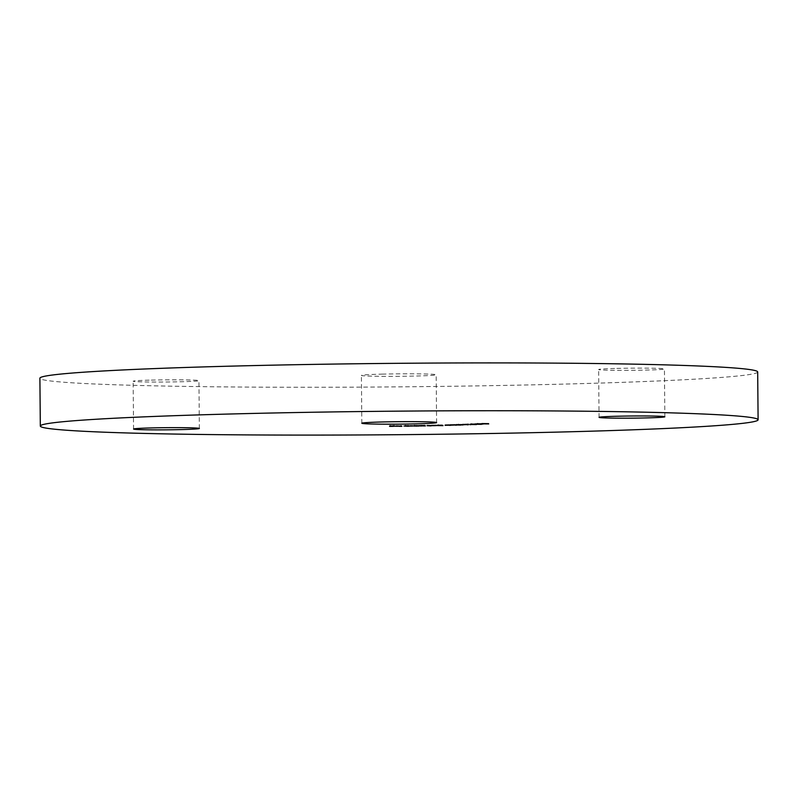 <?xml version="1.0" encoding="UTF-8"?>
<svg xmlns="http://www.w3.org/2000/svg" width="798" height="798" viewBox="0 0 798 798"><rect width="100%" height="100%" fill="white"/><g stroke="black" fill="none" stroke-linecap="round" stroke-linejoin="round"><path stroke-width="0.6" stroke-dasharray="3.99 2.99" d="M382.082 374.132A37.386 1.227 -0.5 0 1 436.177 374.761A37.386 1.227 -0.5 0 1 415.509 376.038A37.386 1.227 -0.5 0 1 361.404 375.409A37.386 1.227 -0.5 0 1 382.082 374.132M151.341 380.097A32.898 1.077 -0.5 0 1 198.941 380.646A32.898 1.077 -0.5 0 1 180.747 381.763A32.898 1.077 -0.5 0 1 133.146 381.215A32.898 1.077 -0.5 0 1 151.341 380.097M616.834 368.407A32.898 1.077 -0.5 0 1 664.435 368.955A32.898 1.077 -0.5 0 1 646.25 370.082A32.898 1.077 -0.5 0 1 598.64 369.534A32.898 1.077 -0.5 0 1 616.834 368.407M757.681 371.958A358.901 11.771 -0.5 0 1 559.238 384.217A358.901 11.771 -0.5 0 1 39.9 378.222M390.801 425.703L394.781 425.613L389.564 425.773L389.564 426.361L389.554 425.773L390.801 425.703L390.811 426.272M389.464 425.653L389.464 426.242L389.464 425.653M390.172 425.593L390.172 426.182M392.307 425.543L392.307 426.142M394.791 425.603L394.791 426.192L394.791 425.603M393.105 425.693L393.115 426.262M394.142 425.733L394.142 426.332L394.142 425.733M391.668 425.823L391.678 426.391M390.252 426.182L390.252 425.643L394.003 425.613L390.242 425.643L390.252 426.242M391.918 425.713L390.352 425.763L393.354 425.743L391.918 425.713L391.928 426.282M391.758 425.793L391.768 426.391M391.958 425.683L391.968 426.282M392.237 425.573L392.247 426.142M398.561 425.593L398.561 426.192L398.541 425.613L395.589 425.643L395.599 426.242L395.599 425.623L398.541 425.613M401.833 425.713L399.269 425.733L401.663 425.484L401.843 426.312M403.598 425.693L403.608 426.292M403.618 425.723L403.628 426.322M400.865 425.484L400.865 426.082M401.663 425.484L401.673 426.082M406.561 425.424L409.055 425.454L404.506 425.514L406.561 425.424L406.561 426.022M409.055 425.454L409.055 426.042M408.416 425.474L408.426 426.022M406.691 425.444L406.701 426.022M405.673 425.524L405.683 426.122M408.426 425.573L408.426 426.172M407.18 425.683L407.189 426.262M405.025 425.673L405.025 426.272M405.623 425.643L405.623 426.242M407.13 425.663L407.14 426.262M407.549 425.593L407.559 426.152M406.481 425.573L406.481 426.142M412.726 425.444L409.813 425.484L412.726 425.444L412.726 426.042M412.815 425.464L412.815 426.062M409.903 425.504L409.913 426.072M409.813 425.484L409.823 426.082M415.718 425.304L418.99 425.394L413.693 425.474L415.718 425.304L415.728 425.903M419.14 426.042L418.99 425.394L418.99 425.992M417.045 425.563L417.055 426.132M413.573 426.022L413.564 425.424L413.693 425.982M414.391 425.933L414.381 425.394L418.252 425.404L414.381 425.394L414.421 426.052M416.905 425.534L416.905 426.132M415.808 425.324L415.818 425.903M423.199 425.444L419.08 425.264L424.307 425.174L421.184 425.414L423.199 425.444L423.209 426.042M424.606 425.962L424.606 425.364L424.576 425.952M425.374 425.962L425.364 425.364L425.314 425.942M423.329 425.464L423.329 426.032M421.354 425.923L421.344 425.324L420.446 425.992M422.8 425.224L422.8 425.793M419.249 425.284L419.249 425.853M419.08 425.264L419.09 425.853M424.307 425.174L424.307 425.773M422.082 425.873L421.184 425.414L421.184 426.012M431 425.294L427.05 425.125L431 425.294L431 425.893M430.77 425.324L430.77 425.893M429.294 425.354L429.294 425.863M427.05 425.125L427.05 425.723M427.788 425.115L427.798 425.713M429.823 425.314L429.823 425.913M436.546 424.995L431.389 425.105L436.546 424.995L436.546 425.593M434.681 425.254L434.691 425.753M434.531 425.264L434.531 425.773M432.556 425.115L432.556 425.633M431.658 425.125L431.658 425.703M431.389 425.105L431.389 425.703M432.277 425.085L432.287 425.623M431.618 425.035L431.628 425.633M432.356 425.025L432.356 425.623M433.015 425.075L433.025 425.673M435.459 425.045L433.284 425.095L435.459 425.045L435.469 425.623M433.284 425.095L433.294 425.663M434.471 425.184L434.481 425.783M442.99 425.065L437.563 424.995L442.042 424.875L438.321 424.985L442.99 425.065L442.99 425.663M439.858 425.135L439.858 425.703M439.558 425.115L439.558 425.713M441.643 424.995L441.653 425.563M440.855 425.015L440.855 425.583M437.324 425.563L437.314 424.965L437.573 425.524M439 424.865L439 425.464M442.042 424.875L442.052 425.474M441.304 424.885L441.304 425.454M438.331 425.583L438.321 424.985L439.249 424.885L439.249 425.464M440.725 424.995L440.735 425.593M449.503 424.606L445.065 424.726L450.571 424.716L448.855 424.616L449.513 425.204M452.336 424.745L452.346 425.344M451.688 424.765L451.688 425.314M451.179 424.736L451.179 425.284M449.843 424.815L449.853 425.394M445.065 424.726L445.075 425.324M445.723 424.706L445.723 425.304M447.798 424.805L447.798 425.404M450.571 425.254L449.643 424.795L449.643 425.394M448.855 424.616L448.855 425.214M455.109 424.436L450.88 424.566L456.436 424.536L454.481 424.456L455.109 425.035M458.311 424.566L458.311 425.164M457.683 424.586L457.693 425.135M457.114 424.566L457.114 425.115M455.957 424.646L455.957 425.214M450.88 424.566L450.89 425.164M451.498 424.546L451.508 425.144M453.833 424.636L453.843 425.234M456.446 425.085L455.698 424.626L455.698 425.224M454.481 424.456L454.491 425.055M460.685 424.486L456.516 424.386L463.099 424.287L460.027 424.466L460.695 425.085M460.107 424.506L460.107 425.065M456.516 424.386L456.516 424.985M457.094 424.366L457.104 424.965M457.713 424.386L457.713 424.985M458.84 424.307L458.85 424.905M462.611 424.995L463.099 424.287L463.109 424.885M460.027 424.466L460.037 425.045M459.219 424.895L458.83 424.426L462.491 424.307L459.209 424.317L458.84 425.025M462.122 425.015L462.112 424.416L462.491 424.865M468.616 423.938L462.341 424.197L468.616 423.938L468.626 424.536M472.635 424.047L472.645 424.636M472.097 424.067L472.107 424.626M471.389 424.606L471.409 424.047L471.409 424.606M470.76 424.127L470.77 424.686M467.897 424.795L467.887 424.237L468.476 424.716M462.341 424.197L462.351 424.785M462.89 424.167L462.9 424.765M466.8 424.676L467.498 424.227L467.498 424.825M465.224 424.077L465.224 424.676M465.763 424.057L465.763 424.656M469.793 424.566L470.361 424.107L470.371 424.706M468.087 423.957L468.087 424.556M476.396 423.987L469.842 423.888L476.037 423.748L473.902 423.938L476.396 423.987L476.396 424.586M475.907 424.007L475.907 424.576M469.842 423.888L469.842 424.486M470.321 423.868L470.331 424.466M471.758 424.396L471.758 423.798L471.079 424.446M476.346 424.356L476.037 423.748L476.037 424.346M473.902 423.938L473.902 424.516M472.226 424.376L472.216 423.808L475.758 423.878L472.216 423.808L472.466 424.506M475.768 424.476L475.758 423.878L475.528 424.337M475.169 423.638L481.453 423.748L474.7 423.668L475.169 424.237M481.453 423.748L481.453 424.346M480.985 423.778L480.985 424.346M474.7 423.668L474.7 424.267M477.992 424.197L478.152 423.509L477.563 423.509L483.009 423.499L478.152 423.509L478.162 424.077M477.563 424.107L477.563 423.509L477.344 424.117M481.812 423.449L481.812 424.047L481.802 423.479L479.259 423.618L481.802 423.479M482.551 424.067L483.009 423.499L483.019 424.087M480.236 423.638L480.246 424.217M478.241 423.638L478.251 424.237M481.324 423.469L481.324 424.037M481.972 424.167L481.962 423.568L482.381 424.057M479.259 423.618L479.259 424.177M482.112 423.259L488.735 423.339L481.703 423.279L482.122 423.858M488.735 423.339L488.735 423.938M486.63 423.459L486.64 424.007M485.982 423.459L485.982 424.047M487.668 423.349L487.668 423.918M485.593 423.329L485.603 423.898M483.907 423.429L483.917 423.977M483.259 423.419L483.269 424.017M484.945 423.319L484.945 423.888M481.703 423.279L481.703 423.878M407.12 425.553L407.13 426.152M446.521 424.795L446.531 425.344M447.07 424.775L447.07 425.374M449.892 424.676L449.892 425.224M452.526 424.626L452.536 425.184M453.025 424.606L453.035 425.204M455.658 424.506L455.658 425.055M464.536 424.247L464.536 424.805M465.084 424.227L465.094 424.825M467.818 424.107L467.818 424.706M436.596 422.591L436.177 374.761M199.36 428.466L198.941 380.646M664.854 416.785L664.435 368.955M599.059 417.354L598.64 369.534M133.565 429.045L133.146 381.215M361.823 423.239L361.404 375.409M414.322 426.022L414.312 425.424M420.376 426.012L420.376 425.414M421.135 426.002L421.135 425.404M438.132 425.553L438.132 424.955M450.641 425.334L450.641 424.736M456.566 425.154L456.556 424.566M463.758 424.935L463.748 424.337M458.311 424.985L458.301 424.386M463 424.945L463 424.346M471.458 424.666L471.458 424.067M468.596 424.775L468.586 424.177M468.037 424.775L468.027 424.177M470.89 424.656L470.89 424.057M471.029 424.466L471.029 423.868M477.084 424.416L477.084 423.818M471.638 424.466L471.638 423.868M476.336 424.426L476.336 423.828M477.683 424.167L477.673 423.568M476.955 424.167L476.945 423.568M483.139 424.117L483.139 423.519M482.401 424.127L482.391 423.529"/><path stroke-width="1.2" d="M382.491 421.962A37.386 1.227 -0.5 0 1 436.596 422.591A37.386 1.227 -0.5 0 1 415.918 423.868A37.386 1.227 -0.5 0 1 361.823 423.239A37.386 1.227 -0.5 0 1 382.491 421.962M151.75 427.918A32.898 1.077 -0.5 0 1 199.36 428.466A32.898 1.077 -0.5 0 1 181.166 429.593A32.898 1.077 -0.5 0 1 133.565 429.045A32.898 1.077 -0.5 0 1 151.75 427.918M617.253 416.237A32.898 1.077 -0.5 0 1 664.854 416.785A32.898 1.077 -0.5 0 1 646.659 417.903A32.898 1.077 -0.5 0 1 599.059 417.354A32.898 1.077 -0.5 0 1 617.253 416.237M40.319 426.042L39.9 378.222A358.901 11.771 -0.5 0 1 238.353 365.953A358.901 11.771 -0.5 0 1 757.681 371.958L758.1 419.778A358.901 11.771 -0.5 0 1 559.647 432.047A358.901 11.771 -0.5 0 1 40.319 426.042A358.901 11.771 -0.5 0 1 238.762 413.783A358.901 11.771 -0.5 0 1 758.1 419.778M478.162 424.077L483.019 424.087L477.992 424.197M476.396 424.586L469.842 424.486L476.396 424.586M471.079 424.446L471.758 424.396M460.695 425.085L456.516 424.985L460.695 425.085M463.109 424.885L462.611 424.995M449.513 425.204L445.075 425.324L449.513 425.204M449.643 425.394L450.571 425.254M436.546 425.593L431.389 425.703L436.546 425.593M425.314 425.942L419.09 425.853L425.374 425.962M424.606 425.364L424.576 425.952M420.446 425.992L421.354 425.923M422.082 425.873L421.184 426.012M412.726 426.042L409.823 426.082L412.726 426.042M401.843 426.312L399.279 426.332L401.843 426.312M389.564 426.361L394.791 426.212L389.564 426.361M398.561 426.192L395.599 426.242L398.551 426.212M408.945 426.202L404.506 426.112L408.945 426.212M407.14 426.262L408.137 426.212L408.127 425.623M418.99 425.992L413.703 426.062L419.14 426.042M431 425.893L427.05 425.723L431 425.893M437.573 425.524L442.99 425.663L437.324 425.563M439.249 425.464L438.331 425.583M455.109 425.035L450.89 425.164L455.109 425.035M455.698 425.224L456.446 425.085M468.626 424.536L462.351 424.785L468.626 424.536M468.476 424.716L467.897 424.795M467.498 424.825L466.8 424.676M470.371 424.706L469.793 424.606M475.169 424.237L481.453 424.346L475.169 424.237M482.122 423.858L488.735 423.938L482.122 423.858M390.352 426.312L393.354 426.341L390.352 426.361L390.352 425.763M393.354 426.292L393.354 425.743M390.252 426.182L394.003 426.212L390.252 426.242L390.242 425.643M405.354 426.042L405.344 425.504M416.905 426.132L414.391 425.992L416.905 426.132M435.469 425.643L433.294 425.693L435.469 425.643M458.84 425.025L462.491 424.905L459.219 424.895M472.466 424.506L475.528 424.366L472.226 424.406M481.812 424.077L479.259 424.217L481.812 424.047M482.381 424.057L482.391 423.529M394.003 426.212L394.003 425.613M414.322 426.022L414.312 425.424M421.135 426.002L421.135 425.404M438.132 425.553L438.132 424.955M450.641 425.334L450.641 424.736M456.566 425.154L456.556 424.566M458.311 424.985L458.301 424.386M463 424.945L463 424.346M468.037 424.775L468.027 424.177M470.89 424.656L470.89 424.057M471.638 424.466L471.638 423.868M476.336 424.426L476.336 423.828M477.683 424.167L477.673 423.568"/></g></svg>

